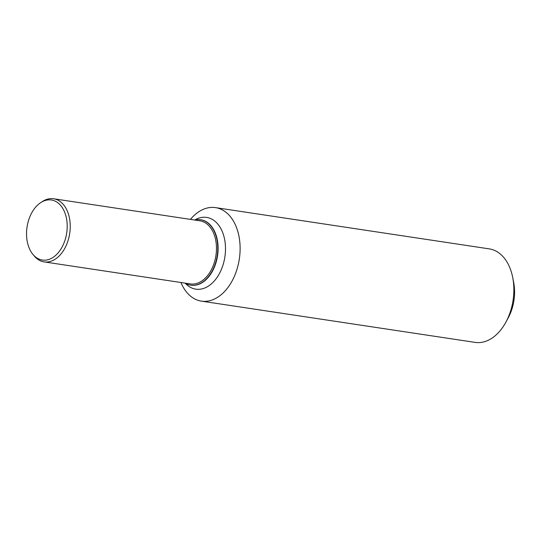 <?xml version="1.0" encoding="UTF-8"?>
<svg xmlns="http://www.w3.org/2000/svg" width="541" height="541" viewBox="0 0 541 541"><rect width="100%" height="100%" fill="white"/><g stroke="black" fill="none" stroke-linecap="round" stroke-linejoin="round"><path stroke-width="0.81" d="M49.508 199.845A30.37 20.044 98.6 0 1 65.238 239.46A30.37 20.044 98.6 0 1 32.913 254.392A30.37 20.044 98.6 0 1 40.717 202.632A30.37 20.044 98.6 0 1 49.508 199.845M40.717 202.632L42.394 201.536A31.919 21.065 98.6 0 1 51.638 198.608A31.919 21.065 98.6 0 1 53.62 198.763A31.919 21.065 98.6 0 1 69.694 233.469A31.919 21.065 98.6 0 1 44.105 261.891A31.919 21.065 98.6 0 1 34.198 255.934L32.913 254.392M53.62 198.763L199.859 220.802A31.919 21.065 98.6 0 1 215.933 255.508A31.919 21.065 98.6 0 1 190.344 283.924L44.105 261.891M194.645 220.018A33.102 21.843 98.6 0 1 198.486 219.551A33.102 21.843 98.6 0 1 200.542 219.714A33.102 21.843 98.6 0 1 217.212 255.697A33.102 21.843 98.6 0 1 190.675 285.175A33.102 21.843 98.6 0 1 185.13 283.139M215.501 207.622A47.283 31.209 98.6 0 0 212.566 207.392A47.283 31.209 98.6 0 0 190.446 219.382A47.283 31.209 98.6 0 1 212.566 207.392A47.283 31.209 98.6 0 1 234.72 275.531A47.283 31.209 98.6 0 1 180.931 282.51A47.283 31.209 98.6 0 0 201.408 301.134L475.16 342.392A47.283 31.209 98.6 0 0 505.95 322.057A47.283 31.209 98.6 0 0 512.685 277.377A47.283 31.209 98.6 0 0 489.253 248.874L215.501 207.622A47.283 31.209 98.6 0 1 239.318 259.031A47.283 31.209 98.6 0 1 201.408 301.134M512.685 277.377L513.646 282.253A37.498 24.751 98.6 0 1 508.31 317.682L505.95 322.057M200.711 219.741A33.102 21.843 98.6 0 1 200.88 219.761A33.102 21.843 98.6 0 1 217.55 255.751A33.102 21.843 98.6 0 1 191.014 285.222A33.102 21.843 98.6 0 1 190.845 285.195M194.774 219.984A36.281 23.946 98.6 0 1 204.356 217.232A36.281 23.946 98.6 0 1 223.345 263.88A36.281 23.946 98.6 0 1 185.245 283.207M190.675 285.175L191.014 285.222M200.542 219.714L200.88 219.761"/></g></svg>
